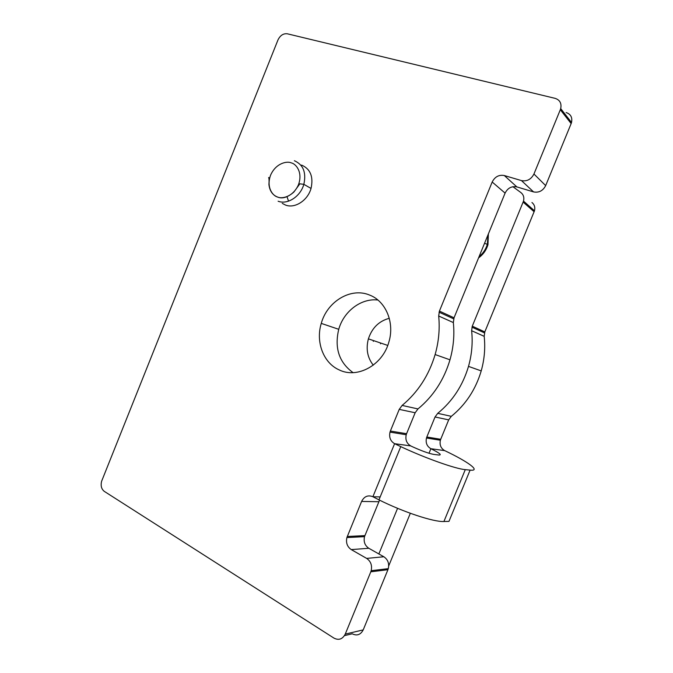 <?xml version="1.0" encoding="UTF-8"?>
<svg xmlns="http://www.w3.org/2000/svg" width="673" height="673" viewBox="0 0 673 673"><rect width="100%" height="100%" fill="white"/><g stroke="black" fill="none" stroke-linecap="round" stroke-linejoin="round"><path stroke-width="1.01" d="M377.898 300.032C361.208 297.971 343.743 311.271 338.738 329.307C334.313 348.034 339.091 362.486 353.073 372.64M339.167 369.898C323.368 362.974 315.544 341.934 321.265 323.393C327.196 301.437 350.894 287.093 369.57 295.052C385.73 301.067 394.849 322.51 388.893 341.985C382.727 365.187 357.313 378.983 339.167 369.898M288.532 201.151L287.001 196.659M282.265 203.372L285.545 205.072C294.85 208.79 307.738 200.504 311.035 188.44C313.601 176.797 310.463 169.016 301.622 165.095M488.379 233.935L487.967 244.669C486.318 250.146 483.18 254.554 478.562 257.894M373.263 365.161C367.408 357.624 365.784 348.858 368.392 338.864C372.018 327.911 378.983 321.063 389.28 318.304M429.021 453.249L430.88 448.714C426.943 446.376 425.471 442.809 426.48 438.005L426.825 437.013L440.714 439.284L440.378 440.243C439.41 444.903 440.857 448.361 444.71 450.632C468.021 461.67 481.372 471.344 470.099 470.116L465.279 469.636C455.655 468.921 425.336 458.178 400.763 446.628L394.597 443.684C390.433 441.168 388.901 437.315 390.004 432.125L390.374 431.048L406.585 433.698L415.157 412.759L399.232 409.377L402.126 405.424L417.967 408.94L415.157 412.759M406.585 433.698L406.223 434.741C405.171 439.763 406.677 443.49 410.74 445.921L412.835 446.914C422.03 451.053 428.995 453.543 433.732 454.393L438.821 455.032C442.178 455.116 439.528 453.013 430.88 448.714L444.71 450.632M379.555 500.148L364.505 536.65C363.428 541.698 364.867 545.567 368.804 548.268L351.264 549.597L366.65 558.405C370.781 561.265 372.287 565.362 371.176 570.704L370.798 571.806L387.934 569.703L388.304 568.635C389.364 563.478 387.884 559.524 383.846 556.764L368.804 548.268M387.934 569.703L363.21 629.894L345.249 634.109L370.798 571.806M344.467 635.632L352.24 633.789C356.959 636.103 360.61 634.807 363.21 629.894M571.15 123.58L545.668 185.613L533.95 174.004L560.315 109.724L571.15 123.58L571.528 122.486C572.53 117.43 570.729 114.116 566.136 112.542M533.95 174.004C531.132 179.405 526.967 181.601 521.474 180.6L504.313 175.535L516.864 186.909L533.563 191.914C538.905 192.915 542.943 190.821 545.668 185.613M516.864 186.909C511.648 185.941 507.728 188.011 505.087 193.117L454.039 317.799L453.341 322.56C454.603 334.994 453.484 347.419 449.976 359.811C444.012 379.85 433.345 396.22 417.967 408.94M453.341 322.56L438.687 316.016C439.94 328.87 438.754 341.716 435.128 354.545C428.945 375.282 417.941 392.241 402.126 405.424M504.313 175.535C498.954 174.568 494.907 176.73 492.19 182.013L439.419 311.103L454.039 317.799M345.249 634.109C342.565 639.199 338.813 640.536 333.985 638.122L104.307 491.383C101.446 489.12 100.538 485.763 101.589 481.313L277.949 39.993C280.187 35.408 283.308 33.347 287.312 33.793L555.175 98.367C559.902 99.957 561.745 103.364 560.702 108.597L560.315 109.724M410.74 445.921L394.597 443.684L372.892 496.733C367.988 494.79 364.228 496.354 361.603 501.435L346.889 537.576C345.779 542.791 347.234 546.796 351.264 549.597M438.687 316.016L439.419 311.103M399.232 409.377L390.374 431.048M380.169 496.926L372.892 496.733L378.966 499.854C403.236 512.035 433.765 522.105 443.911 521.508L465.279 469.636M470.099 470.116L448.975 521.373L443.911 521.508M371.572 571.714L372.026 570.603M378.857 553.946L397.575 508.317M435.036 416.982L437.736 413.331L451.314 416.343L448.681 419.876L435.036 416.982L426.825 437.013M437.736 413.331C452.559 401.192 462.814 385.545 468.501 366.39C471.849 354.528 472.883 342.641 471.63 330.721L472.286 326.169L523.51 201.109C524.368 197.551 523.51 194.707 520.927 192.587L512.91 186.707M387.118 569.804L387.555 568.727M388.708 565.926L410.328 513.28M472.286 326.169L484.812 331.907L534.48 210.8C535.313 207.343 534.463 204.584 531.948 202.506M484.812 331.907L484.181 336.323L471.63 330.721M451.314 416.343C465.741 404.599 475.71 389.457 481.212 370.899C484.442 359.407 485.435 347.882 484.181 336.323M440.714 439.284L448.681 419.876M380.481 343.81L380.708 343.037M277.528 196.996C273.078 196.07 265.995 187.7 270.571 175.207C275.913 162.967 287.211 160.889 291.241 162.874C295.708 163.657 303.128 171.985 298.459 184.772C292.948 197.265 281.465 199.082 277.528 196.996M488.009 234.835L487.345 244.249C485.864 249.212 483.113 253.342 479.083 256.632M294.387 160.729C303.287 164.675 306.442 172.54 303.843 184.326C300.495 196.541 287.489 204.954 278.117 201.219M505.087 193.117L492.19 182.013M347.268 536.499L364.859 535.615M378.739 501.721L361.603 501.435M521.474 180.6L533.563 191.914M383.846 556.764L366.65 558.405M534.143 211.776L523.165 202.127M373.313 341.388L373.549 340.614M269.049 177.706C267.862 177.554 269.604 176.065 268.922 184.511C269.688 190.896 272.557 195.077 277.512 197.038C282.189 199.073 287.632 197.425 293.84 192.091L299.855 183.822L303.843 184.326L311.035 188.44M487.967 244.669L484.568 243.239M321.265 323.393L338.738 329.307M387.749 345.426L368.392 338.864M435.128 354.545L449.976 359.811M439.04 312.188L453.678 318.851M560.702 108.597L571.528 122.486M371.176 570.704L388.304 568.635M346.889 537.576L364.505 536.65M400.763 446.628L378.966 499.854M390.004 432.125L406.223 434.741M440.378 440.243L426.48 438.005M481.212 370.899L468.501 366.39M534.48 210.8L523.51 201.109M484.476 332.883L471.941 327.171"/></g></svg>
